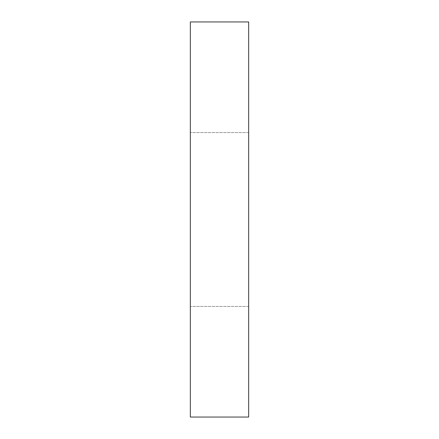 <?xml version="1.0" encoding="UTF-8"?>
<svg xmlns="http://www.w3.org/2000/svg" width="439" height="439" viewBox="0 0 439 439"><rect width="100%" height="100%" fill="white"/><g stroke="black" fill="none" stroke-linecap="round" stroke-linejoin="round"><path stroke-width="0.33" stroke-dasharray="2.19 1.65" d="M248.666 21.95L190.334 21.95L190.334 417.05L248.666 417.05L248.666 21.95M248.666 219.5L248.666 132.578L248.666 219.5M190.334 219.5L190.334 132.578L190.334 219.5M248.666 132.578L190.334 132.578L248.666 132.578M248.666 306.422L190.334 306.422L248.666 306.422"/><path stroke-width="0.66" d="M248.666 21.95L190.334 21.95L190.334 417.05L248.666 417.05L248.666 21.95"/></g></svg>
